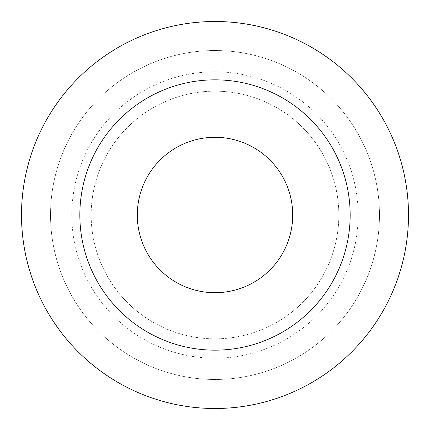 <?xml version="1.0" encoding="UTF-8"?>
<svg xmlns="http://www.w3.org/2000/svg" width="430" height="430" viewBox="0 0 430 430"><rect width="100%" height="100%" fill="white"/><g stroke="black" fill="none" stroke-linecap="round" stroke-linejoin="round"><path stroke-width="0.32" stroke-dasharray="2.15 1.61" d="M215 79.84A135.16 135.16 0 0 1 332.051 282.58A135.16 135.16 0 0 1 97.949 282.58A135.16 135.16 0 0 1 215 79.84M215 21.5A193.5 193.5 0 0 1 382.576 311.75A193.5 193.5 0 0 1 47.424 311.75A193.5 193.5 0 0 1 215 21.5A193.5 193.5 0 0 1 382.576 311.75A193.5 193.5 0 0 1 47.424 311.75A193.5 193.5 0 0 1 215 21.5A193.5 193.5 0 0 1 382.576 311.75A193.5 193.5 0 0 1 47.424 311.75A193.5 193.5 0 0 1 215 21.5M215 50.525A164.475 164.475 0 0 1 357.438 297.238A164.475 164.475 0 0 1 72.562 297.238A164.475 164.475 0 0 1 215 50.525A164.475 164.475 0 0 1 357.438 297.238A164.475 164.475 0 0 1 72.562 297.238A164.475 164.475 0 0 1 215 50.525M215 71.81A143.19 143.19 0 0 1 339.007 286.595A143.19 143.19 0 0 1 90.993 286.595A143.19 143.19 0 0 1 215 71.81M215 91.16A123.84 123.84 0 0 1 322.247 276.92A123.84 123.84 0 0 1 107.753 276.92A123.84 123.84 0 0 1 215 91.16A123.84 123.84 0 0 1 322.247 276.92A123.84 123.84 0 0 1 107.753 276.92A123.84 123.84 0 0 1 215 91.16"/><path stroke-width="0.64" d="M215 137.294A77.706 77.706 0 0 1 282.295 253.85A77.706 77.706 0 0 1 147.705 253.85A77.706 77.706 0 0 1 215 137.294M215 79.84A135.16 135.16 0 0 1 332.051 282.58A135.16 135.16 0 0 1 97.949 282.58A135.16 135.16 0 0 1 215 79.84M215 21.5A193.5 193.5 0 0 1 382.576 311.75A193.5 193.5 0 0 1 47.424 311.75A193.5 193.5 0 0 1 215 21.5"/></g></svg>
